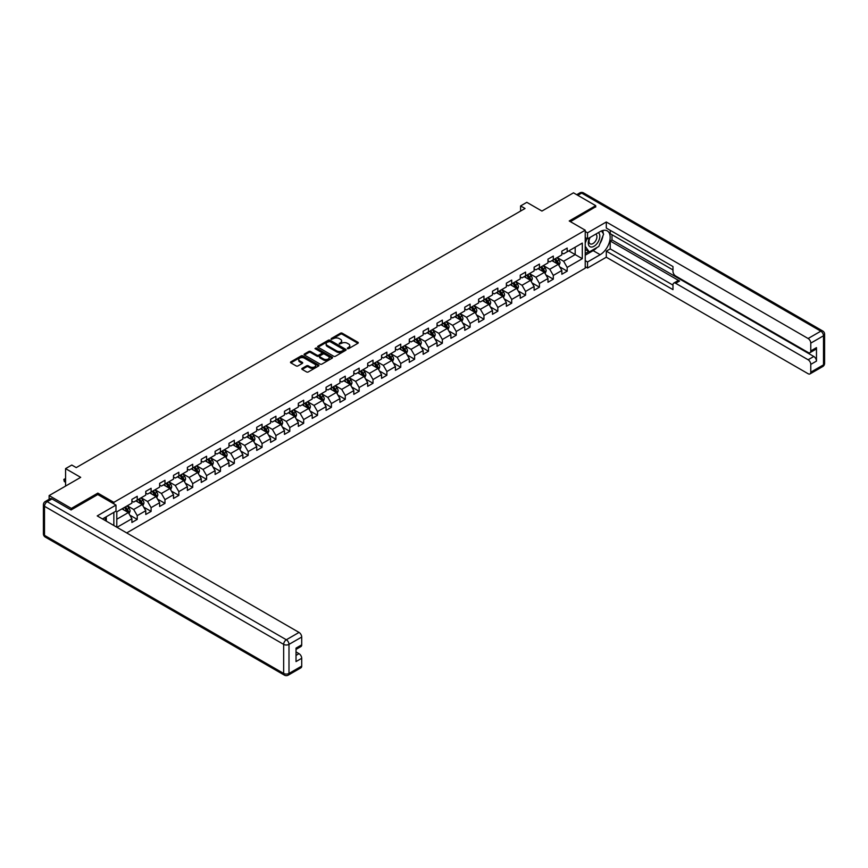 <?xml version="1.0" encoding="UTF-8"?>
<svg xmlns="http://www.w3.org/2000/svg" width="868" height="868" viewBox="0 0 868 868"><rect width="100%" height="100%" fill="white"/><g stroke="black" fill="none" stroke-linecap="round" stroke-linejoin="round"><path stroke-width="1.3" d="M347.428 348.643L348.654 348.643L357.92 343.283A1.237 0.716 0 0 0 357.92 342.274L342.22 333.204A1.237 0.716 0 0 0 340.473 333.204L331.196 338.563L331.196 339.269L333.616 338.574A3.949 2.279 0 0 1 339.204 338.574L340.516 339.334A3.949 2.279 0 0 1 341.666 340.94A3.949 2.279 0 0 1 340.516 342.556L339.312 343.956L341.732 343.261A3.949 2.279 0 0 1 347.319 343.261L348.632 344.01A3.949 2.279 0 0 1 349.782 345.627A3.949 2.279 0 0 1 348.632 347.243L347.428 348.643L347.428 347.938M302.162 368.379A1.237 0.716 0 0 0 302.162 369.388L306.567 371.927A1.237 0.716 0 0 0 308.314 371.927L318.61 365.981A1.237 0.716 0 0 0 318.61 364.972L302.899 355.902A1.237 0.716 0 0 0 301.153 355.902L290.856 361.847A1.237 0.716 0 0 0 290.856 362.857L296.183 365.927A1.237 0.716 0 0 0 297.93 365.927L302.335 363.388A1.237 0.716 0 0 0 302.335 362.379L299.699 360.86A3.298 1.91 0 0 1 298.733 359.504A3.298 1.91 0 0 1 300.762 357.746A3.298 1.91 0 0 1 304.364 358.159L314.704 364.126A3.298 1.91 0 0 1 315.67 365.482A3.298 1.91 0 0 1 313.63 367.24A3.298 1.91 0 0 1 310.039 366.828L308.314 365.829A1.237 0.716 0 0 0 306.567 365.829L302.162 368.379L302.162 369.388L306.567 366.86L306.567 365.829M595.719 207.061L595.719 205.673L573.488 192.837L541.936 211.065L526.822 202.331L520.594 205.933L525.042 208.494L76.243 467.602L71.794 465.042L65.577 468.633L65.577 486.08M97.845 494.608L97.845 493.111L71.35 508.409L49.129 495.574L80.691 477.357L65.577 468.633M97.845 493.111L113.849 502.355L585.227 230.204L585.227 268.19L126.695 532.919M595.719 205.673L569.224 220.971L585.227 230.204M333.713 356.26A1.237 0.716 0 0 0 335.449 356.26L345.746 350.314A1.237 0.716 0 0 0 345.746 349.305L330.046 340.234A1.237 0.716 0 0 0 328.299 340.234L318.003 346.18A1.237 0.716 0 0 0 318.003 347.189L333.713 356.26M315.334 348.827L332.162 358.159L321.887 364.093A1.237 0.716 0 0 1 320.14 364.093L304.429 355.023L308.834 352.495L308.834 351.475L304.429 354.014A1.237 0.716 0 0 0 304.429 355.023L304.429 354.014M308.834 352.495A1.237 0.716 0 0 1 310.581 352.495L310.581 351.475A1.237 0.716 0 0 0 308.834 351.475M310.581 351.475L316.95 355.153A1.237 0.716 0 0 0 318.697 355.153L321.627 353.46A1.237 0.716 0 0 0 321.627 352.451L314.986 348.621L316.212 347.916L332.184 357.139A1.237 0.716 0 0 1 332.184 358.148L332.184 357.139M49.129 499.284L49.129 495.574M71.35 508.409L71.35 509.798M113.849 525.498L113.849 512.359M113.849 503.841L113.849 502.355M129.809 515.115L137.231 519.4L137.231 515.646L145.77 510.72L145.77 514.464L151.108 511.393L151.108 507.639L159.636 502.713L159.636 506.456L164.974 503.386L164.974 499.632L173.502 494.706L173.502 498.449L178.841 495.378L178.841 491.624L187.379 486.698L187.379 490.442L192.707 487.371L192.707 483.617L201.246 478.691L201.246 482.434L206.584 479.364L206.584 475.61L215.112 470.684L215.112 474.427L220.45 471.357L220.45 467.602L228.978 462.677L228.978 466.42L234.317 463.349L234.317 459.595L242.856 454.669L242.856 458.412L248.183 455.342L248.183 451.588L256.722 446.662L256.722 450.405L262.06 447.335L262.06 443.581L270.588 438.655L270.588 442.398L275.926 439.327L275.926 435.573L284.465 430.647L284.465 434.391L289.793 431.32L289.793 427.566L298.332 422.64L298.332 426.383L303.67 423.302L303.67 419.559L312.198 414.633L312.198 418.376L317.536 415.295L317.536 411.551L326.064 406.625L326.064 410.369L331.402 407.287L331.402 403.544L339.941 398.618L339.941 402.361L345.269 399.28L345.269 395.537L353.808 390.611L353.808 394.354L359.146 391.273L359.146 387.529L367.674 382.604L367.674 386.347L373.012 383.265L373.012 379.522L381.551 374.596L381.551 378.339L386.878 375.258L386.878 371.515L395.417 366.589L395.417 370.332L400.745 367.251L400.745 363.508L409.284 358.582L409.284 362.325L414.622 359.244L414.622 355.5L423.15 350.574L423.15 354.318L428.488 351.236L428.488 347.493L437.027 342.567L437.027 346.31L442.354 343.229L442.354 339.486L450.893 334.56L450.893 338.303L456.232 335.222L456.232 331.478L464.76 326.552L464.76 330.296L470.098 327.214L470.098 323.471L478.626 318.545L478.626 322.288L483.964 319.207L483.964 315.464L492.503 310.538L492.503 314.281L497.831 311.2L497.831 307.456L506.369 302.531L506.369 306.274L511.708 303.192L511.708 299.449L520.236 294.523L520.236 298.266L525.574 295.185L525.574 291.442L534.113 286.516L534.113 290.259L539.44 287.178L539.44 283.435L547.979 278.509L547.979 282.252L553.307 279.171L553.307 275.427L561.846 270.501L561.846 274.245L567.184 271.163L567.184 267.42L582.298 258.697L582.298 243.094L575.18 247.196L575.18 254.584L582.298 258.697M137.231 519.4L131.903 522.471L131.903 518.728L117.006 527.321M116.789 527.202L116.789 511.849L131.903 503.125L131.903 499.382L137.231 496.301L137.231 500.044L145.77 495.118L145.77 491.375L151.108 488.293L151.108 492.037L159.636 487.111L159.636 483.357L164.974 480.286L164.974 484.029L173.502 479.103L173.502 475.349L178.841 472.279L178.841 476.022L187.379 471.096L187.379 467.342L192.707 464.271L192.707 468.015L201.246 463.089L201.246 459.335L206.584 456.264L206.584 460.007L215.112 455.082L215.112 451.327L220.45 448.257L220.45 452L228.978 447.074L228.978 443.32L234.317 440.25L234.317 443.993L242.856 439.067L242.856 435.313L248.183 432.242L248.183 435.986L256.722 431.06L256.722 427.306L262.06 424.235L262.06 427.978L270.588 423.052L270.588 419.298L275.926 416.228L275.926 419.971L284.465 415.045L284.465 411.291L289.793 408.22L289.793 411.964L298.332 407.038L298.332 403.284L303.67 400.213L303.67 403.956L312.198 399.03L312.198 395.276L317.536 392.206L317.536 395.949L326.064 391.023L326.064 387.269L331.402 384.199L331.402 387.942L339.941 383.016L339.941 379.262L345.269 376.191L345.269 379.934L353.808 375.009L353.808 371.254L359.146 368.184L359.146 371.927L367.674 367.001L367.674 363.247L373.012 360.177L373.012 363.92L381.551 358.994L381.551 355.24L386.878 352.169L386.878 355.913L395.417 350.987L395.417 347.233L400.745 344.162L400.745 347.905L409.284 342.979L409.284 339.225L414.622 336.155L414.622 339.898L423.15 334.972L423.15 331.218L428.488 328.147L428.488 331.891L437.027 326.965L437.027 323.211L442.354 320.14L442.354 323.883L450.893 318.957L450.893 315.203L456.232 312.133L456.232 315.876L464.76 310.95L464.76 307.196L470.098 304.125L470.098 307.869L478.626 302.943L478.626 299.189L483.964 296.118L483.964 299.861L492.503 294.936L492.503 291.181L497.831 288.111L497.831 291.854L506.369 286.928L506.369 283.174L511.708 280.104L511.708 283.847L520.236 278.921L520.236 275.167L525.574 272.096L525.574 275.84L534.113 270.914L534.113 267.16L539.44 264.089L539.44 267.832L547.979 262.906L547.979 259.152L553.307 256.082L553.307 259.825L561.846 254.899L561.846 251.145L567.184 248.074L567.184 251.818L582.298 243.094M135.809 500.869L142.211 504.558L133.672 509.483L127.27 505.794M131.903 501.075L133.672 502.095L137.231 500.044M133.672 509.483L137.231 515.646M142.211 504.558L145.77 510.72M149.676 492.861L156.077 496.55L147.549 501.476L141.148 497.787M145.77 493.067L147.549 494.087L151.108 492.037M147.549 501.476L151.108 507.639M156.077 496.55L159.636 502.713M163.553 484.854L169.954 488.543L161.415 493.469L155.014 489.78M159.636 485.06L161.415 486.08L164.974 484.029M161.415 493.469L164.974 499.632M169.954 488.543L173.502 494.706M177.419 476.847L183.821 480.536L175.282 485.462L168.88 481.773M173.502 477.053L175.282 478.073L178.841 476.022M175.282 485.462L178.841 491.624M183.821 480.536L187.379 486.698M191.286 468.839L197.687 472.528L189.159 477.454L182.757 473.765M187.379 469.046L189.159 470.065L192.707 468.015M189.159 477.454L192.707 483.617M197.687 472.528L201.246 478.691M205.152 460.832L211.553 464.521L203.025 469.447L196.624 465.758M201.246 461.038L203.025 462.058L206.584 460.007M203.025 469.447L206.584 475.61M211.553 464.521L215.112 470.684M219.029 452.825L225.43 456.514L216.892 461.44L210.49 457.751M215.112 453.031L216.892 454.051L220.45 452M216.892 461.44L220.45 467.602M225.43 456.514L228.978 462.677M232.895 444.817L239.297 448.506L230.758 453.432L224.356 449.743M228.978 445.024L230.758 446.043L234.317 443.993M230.758 453.432L234.317 459.595M239.297 448.506L242.856 454.669M246.762 436.81L253.163 440.499L244.635 445.425L238.233 441.736M242.856 437.016L244.635 438.036L248.183 435.986M244.635 445.425L248.183 451.588M253.163 440.499L256.722 446.662M260.639 428.803L267.04 432.492L258.501 437.418L252.1 433.729M256.722 429.009L258.501 430.029L262.06 427.978M258.501 437.418L262.06 443.581M267.04 432.492L270.588 438.655M274.505 420.796L280.906 424.485L272.368 429.41L265.966 425.721M270.588 421.002L272.368 422.022L275.926 419.971M272.368 429.41L275.926 435.573M280.906 424.485L284.465 430.647M288.371 412.788L294.773 416.477L286.234 421.403L279.832 417.714M284.465 412.994L286.234 414.014L289.793 411.964M286.234 421.403L289.793 427.566M294.773 416.477L298.332 422.64M302.238 404.781L308.639 408.47L300.111 413.396L293.709 409.707M298.332 404.987L300.111 406.007L303.67 403.956M300.111 413.396L303.67 419.559M308.639 408.47L312.198 414.633M316.115 396.774L322.516 400.463L313.977 405.389L307.576 401.7M312.198 396.98L313.977 398L317.536 395.949M313.977 405.389L317.536 411.551M322.516 400.463L326.064 406.625M329.981 388.766L336.383 392.455L327.844 397.381L321.442 393.692M326.064 388.972L327.844 389.992L331.402 387.942M327.844 397.381L331.402 403.544M336.383 392.455L339.941 398.618M343.847 380.759L350.249 384.448L341.721 389.374L335.319 385.685M339.941 380.965L341.721 381.985L345.269 379.934M341.721 389.374L345.269 395.537M350.249 384.448L353.808 390.611M357.714 372.752L364.115 376.441L355.587 381.367L349.186 377.678M353.808 372.958L355.587 373.978L359.146 371.927M355.587 381.367L359.146 387.529M364.115 376.441L367.674 382.604M371.591 364.744L377.992 368.433L369.453 373.359L363.052 369.67M367.674 364.951L369.453 365.971L373.012 363.92M369.453 373.359L373.012 379.522M377.992 368.433L381.551 374.596M385.457 356.737L391.859 360.426L383.32 365.352L376.918 361.663M381.551 356.943L383.32 357.963L386.878 355.913M383.32 365.352L386.878 371.515M391.859 360.426L395.417 366.589M399.323 348.73L405.725 352.419L397.197 357.345L390.795 353.656M395.417 348.936L397.197 349.956L400.745 347.905M397.197 357.345L400.745 363.508M405.725 352.419L409.284 358.582M413.201 340.723L419.602 344.412L411.063 349.337L404.662 345.648M409.284 340.929L411.063 341.949L414.622 339.898M411.063 349.337L414.622 355.5M419.602 344.412L423.15 350.574M427.067 332.715L433.468 336.404L424.929 341.33L418.528 337.641M423.15 332.921L424.929 333.941L428.488 331.891M424.929 341.33L428.488 347.493M433.468 336.404L437.027 342.567M440.933 324.708L447.335 328.397L438.796 333.323L432.394 329.634M437.027 324.914L438.796 325.934L442.354 323.883M438.796 333.323L442.354 339.486M447.335 328.397L450.893 334.56M454.799 316.701L461.201 320.39L452.673 325.316L446.271 321.627M450.893 316.907L452.673 317.927L456.232 315.876M452.673 325.316L456.232 331.478M461.201 320.39L464.76 326.552M468.677 308.693L475.078 312.382L466.539 317.308L460.138 313.619M464.76 308.899L466.539 309.919L470.098 307.869M466.539 317.308L470.098 323.471M475.078 312.382L478.626 318.545M482.543 300.686L488.944 304.375L480.405 309.301L474.004 305.612M478.626 300.892L480.405 301.912L483.964 299.861M480.405 309.301L483.964 315.464M488.944 304.375L492.503 310.538M496.409 292.679L502.811 296.368L494.283 301.294L487.881 297.605M492.503 292.885L494.283 293.905L497.831 291.854M494.283 301.294L497.831 307.456M502.811 296.368L506.369 302.531M510.276 284.671L516.677 288.36L508.149 293.286L501.747 289.597M506.369 284.878L508.149 285.897L511.708 283.847M508.149 293.286L511.708 299.449M516.677 288.36L520.236 294.523M524.153 276.664L530.554 280.353L522.015 285.279L515.614 281.59M520.236 276.87L522.015 277.89L525.574 275.84M522.015 285.279L525.574 291.442M530.554 280.353L534.113 286.516M538.019 268.657L544.42 272.346L535.881 277.272L529.48 273.583M534.113 268.863L535.881 269.883L539.44 267.832M535.881 277.272L539.44 283.435M544.42 272.346L547.979 278.509M551.885 260.65L558.287 264.339L549.759 269.264L543.357 265.575M547.979 260.856L549.759 261.876L553.307 259.825M549.759 269.264L553.307 275.427M558.287 264.339L561.846 270.501M568.779 250.895L575.18 254.584L563.625 261.257L557.223 257.568M561.846 252.838L563.625 253.868L567.184 251.818M563.625 261.257L567.184 267.42M520.594 205.933L520.594 211.065M116.789 519.238L128.345 512.565L121.943 508.876M128.345 512.565L131.903 518.728M559.762 266.877L567.184 271.163M545.885 274.885L553.307 279.171M532.019 282.892L539.44 287.178M518.153 290.899L525.574 295.185M504.275 298.907L511.708 303.192M490.409 306.914L497.831 311.2M476.543 314.921L483.964 319.207M462.677 322.929L470.098 327.214M448.799 330.936L456.232 335.222M434.933 338.943L442.354 343.229M421.067 346.95L428.488 351.236M407.19 354.958L414.622 359.244M393.323 362.965L400.745 367.251M379.457 370.972L386.878 375.258M365.591 378.98L373.012 383.265M351.714 386.987L359.146 391.273M337.847 394.994L345.269 399.28M323.981 403.002L331.402 407.287M310.115 411.009L317.536 415.295M296.238 419.016L303.67 423.302M282.371 427.023L289.793 431.32M268.505 435.031L275.926 439.327M254.628 443.038L262.06 447.335M240.762 451.045L248.183 455.342M226.895 459.064L234.317 463.349M213.029 467.071L220.45 471.357M199.152 475.078L206.584 479.364M185.285 483.085L192.707 487.371M171.419 491.093L178.841 495.378M157.553 499.1L164.974 503.386M143.676 507.107L151.108 511.393M347.775 348.762L348.632 348.263A3.949 2.279 0 0 0 349.782 346.657L349.782 345.627M341.666 340.94L341.666 341.97A3.949 2.279 0 0 1 340.516 343.576L339.659 344.075M357.909 343.294L342.22 334.234A1.237 0.716 0 0 0 340.473 334.234L331.543 339.388M345.735 350.325L330.046 341.265A1.237 0.716 0 0 0 328.299 341.265L318.014 347.2L318.003 346.18M343.565 350.162L343.565 349.457L329.786 341.493L327.29 342.231A3.949 2.279 0 0 0 326.14 343.836A3.949 2.279 0 0 0 327.29 345.453L336.719 350.889A3.949 2.279 0 0 0 342.307 350.889L343.565 350.162L343.565 351.193L343.826 349.804M326.14 343.836L326.14 344.867A3.949 2.279 0 0 0 327.29 346.473L327.29 345.453M343.565 351.193L342.307 351.92A3.949 2.279 0 0 1 336.719 351.92L327.29 346.473M310.581 352.495L316.95 356.173A1.237 0.716 0 0 0 318.697 356.173L321.627 354.491A1.237 0.716 0 0 0 321.985 353.981L321.985 352.961M323.569 358.961A3.298 1.91 0 0 0 327.16 359.385A3.298 1.91 0 0 0 329.2 357.616A3.298 1.91 0 0 0 328.234 356.271L324.589 354.166A1.237 0.716 0 0 0 322.842 354.166L319.923 355.858A1.237 0.716 0 0 0 319.923 356.867L323.569 358.961L323.569 359.992A3.298 1.91 0 0 0 327.16 360.404A3.298 1.91 0 0 0 329.2 358.647L329.2 357.616M319.554 356.357L319.554 357.388A1.237 0.716 0 0 0 319.923 357.887L319.923 356.867M323.569 359.992L319.923 357.887M315.67 365.482L315.67 366.502A3.298 1.91 0 0 1 313.63 368.271A3.298 1.91 0 0 1 310.039 367.848L308.314 366.86A1.237 0.716 0 0 0 306.567 366.86M298.733 359.504L298.733 360.535A3.298 1.91 0 0 0 299.699 361.88L299.699 360.86M302.324 363.399L299.699 361.88M318.61 364.972L318.61 365.981L302.899 356.932A1.237 0.716 0 0 0 301.153 356.932L290.878 362.867M558.992 265.554L560.044 262.896A3.331 1.92 -120 0 0 558.992 260.053L557.148 257.612M553.958 261.832L552.71 260.172M554.392 259.196L556.225 261.648A3.331 1.92 60 0 1 557.18 263.655L558.254 263.037A3.331 1.92 -120 0 0 557.299 261.029L555.466 258.577M554.63 259.065L556.659 261.778A1.693 0.977 60 0 1 556.974 262.299L558.254 263.037M589.741 237.615A8.17 4.72 120 0 0 591.141 247.044A8.17 4.72 120 0 0 598.519 241.206A8.17 4.72 120 0 0 598.323 232.657M590.197 237.344A5.599 3.233 120 0 0 590.175 243.843A5.599 3.233 120 0 0 591 244.092A5.599 3.233 120 0 0 596.121 239.959A5.599 3.233 120 0 0 595.774 234.143A5.599 3.233 120 0 0 595.763 234.132M601.448 230.953L603.629 234.056L598.833 246.425L589.231 251.97L585.227 249.279M589.231 251.97L585.227 246.273M585.227 243.083L586.985 238.559M104.594 517.708L106.645 521.342M585.227 237.55L587.538 238.884L587.538 232.819L606.298 221.991L808.119 338.509L820.824 331.175L581.668 193.097L577.806 195.333M587.538 238.884L600.168 231.593A14.148 8.17 120 0 1 607.242 230.888A14.148 8.17 120 0 1 609.401 242.226A14.148 8.17 120 0 1 600.168 254.693L587.538 261.984L587.538 268.038L606.298 257.21L606.298 251.145L672.982 289.652L672.982 284.823A3.776 2.181 -120 0 1 673.763 283.098A3.776 2.181 -120 0 1 675.64 283.283L808.119 359.764L813.804 356.477A3.776 2.181 60 0 1 816.473 361.099L816.473 347.645A3.776 2.181 60 0 1 815.692 349.37L809.996 352.658A3.776 2.181 -120 0 0 810.777 350.932L810.777 343.131A3.776 2.181 -120 0 0 808.119 338.509M611.994 234.729L611.994 239.959L610.215 240.989L610.215 248.888L606.298 251.145M610.215 230.313L610.215 233.698L672.982 269.937M809.996 352.658A3.776 2.181 -120 0 1 808.119 352.473L675.64 275.991A3.776 2.181 -120 0 1 672.982 271.369L672.982 266.552L606.298 228.056L606.298 221.991M585.227 231.485L587.538 232.819M585.227 266.704L587.538 268.038M585.227 260.65L587.538 261.984M606.298 257.21L808.119 373.728A3.776 2.181 -120 0 0 809.996 373.913A3.776 2.181 -120 0 0 810.777 372.188L810.777 364.386A3.776 2.181 -120 0 0 808.119 359.764M595.719 206.747L570.428 221.666M610.215 240.989L679.557 281.026L675.64 283.283M611.994 239.959L813.804 356.477M610.215 248.888L672.982 285.127M673.763 283.098L677.669 280.831A3.776 2.181 60 0 1 679.557 281.026M585.227 255.203L593.137 250.635A14.148 8.17 120 0 0 597.065 247.445M599.864 243.745A14.148 8.17 120 0 0 602.913 235.901M603.141 233.362A14.148 8.17 120 0 0 602.793 230.487M585.227 253.564L588.612 251.612M585.227 250.483L585.943 250.071M51.971 498.916L47.176 501.682A3.776 2.181 -120 0 0 45.288 501.498L50.084 498.731A3.776 2.181 60 0 1 51.971 498.916L71.089 509.95L97.758 494.554L115.987 505.078L115.987 511.133L103.357 518.424A14.148 8.17 120 0 0 102.511 518.956M115.987 505.078L97.227 515.907L299.037 632.425A3.776 2.181 60 0 1 301.706 637.047L301.706 644.848A3.776 2.181 60 0 1 300.925 646.573L296.021 649.405M106.297 520.127L106.297 516.731M296.021 655.416L299.037 653.669A3.776 2.181 60 0 1 301.706 658.291L301.706 666.092A3.776 2.181 60 0 1 300.925 667.817L288.209 675.163A3.776 2.181 -120 0 0 288.99 673.438L301.706 666.092M301.706 644.848L296.021 648.125L296.021 661.579L301.706 658.291M299.037 653.669L296.021 651.922M545.126 273.561L546.178 270.903A3.331 1.92 -120 0 0 545.115 268.06L543.281 265.619M540.08 269.839L538.833 268.179M540.525 267.203L542.359 269.655A3.331 1.92 60 0 1 543.314 271.662L544.377 271.044A3.331 1.92 -120 0 0 543.433 269.037L541.589 266.584M540.753 267.073L542.793 269.785A1.693 0.977 60 0 1 543.108 270.306L544.377 271.044M531.249 281.568L532.312 278.91A3.331 1.92 -120 0 0 531.249 276.067L529.415 273.626M526.214 277.847L524.966 276.187M526.659 275.21L528.493 277.662A3.331 1.92 60 0 1 529.447 279.67L530.511 279.051A3.331 1.92 -120 0 0 529.556 277.044L527.722 274.592M526.887 275.08L528.927 277.793A1.693 0.977 60 0 1 529.23 278.313L530.511 279.051M517.382 289.576L518.446 286.917A3.331 1.92 -120 0 0 517.382 284.075L515.549 281.633M512.348 285.854L511.1 284.194M512.793 283.218L514.626 285.67A3.331 1.92 60 0 1 515.581 287.677L516.644 287.058A3.331 1.92 -120 0 0 515.69 285.051L513.856 282.599M513.021 283.087L515.06 285.8A1.693 0.977 60 0 1 515.364 286.321L516.644 287.058M503.516 297.583L504.568 294.925A3.331 1.92 -120 0 0 503.505 292.082L501.671 289.641M498.471 293.861L497.234 292.201M498.916 291.225L500.749 293.677A3.331 1.92 60 0 1 501.704 295.684L502.778 295.066A3.331 1.92 -120 0 0 501.823 293.059L499.99 290.606M499.154 291.095L501.183 293.807A1.693 0.977 60 0 1 501.498 294.328L502.778 295.066M489.65 305.59L490.702 302.932A3.331 1.92 -120 0 0 489.639 300.089L487.805 297.648M484.604 301.869L483.357 300.209M485.049 299.232L486.883 301.684A3.331 1.92 60 0 1 487.838 303.691L488.901 303.073A3.331 1.92 -120 0 0 487.946 301.066L486.113 298.614M485.277 299.102L487.317 301.814A1.693 0.977 60 0 1 487.621 302.335L488.901 303.073M475.772 313.598L476.836 310.939A3.331 1.92 -120 0 0 475.772 308.097L473.939 305.655M470.738 309.876L469.49 308.216M471.183 307.239L473.017 309.692A3.331 1.92 60 0 1 473.971 311.699L475.035 311.08A3.331 1.92 -120 0 0 474.08 309.073L472.246 306.621M471.411 307.109L473.451 309.822A1.693 0.977 60 0 1 473.754 310.343L475.035 311.08M461.906 321.605L462.969 318.947A3.331 1.92 -120 0 0 461.906 316.104L460.062 313.663M456.872 317.883L455.624 316.223M457.306 315.247L459.15 317.699A3.331 1.92 60 0 1 460.094 319.706L461.168 319.088A3.331 1.92 -120 0 0 460.214 317.08L458.38 314.628M457.544 315.117L459.573 317.829A1.693 0.977 60 0 1 459.888 318.35L461.168 319.088M448.04 329.612L449.092 326.954A3.331 1.92 -120 0 0 448.029 324.111L446.195 321.67M442.995 325.891L441.747 324.231M443.439 323.254L445.273 325.706A3.331 1.92 60 0 1 446.228 327.713L447.302 327.095A3.331 1.92 -120 0 0 446.347 325.088L444.514 322.636M443.678 323.124L445.707 325.836A1.693 0.977 60 0 1 446.022 326.357L447.302 327.095M434.174 337.619L435.226 334.961A3.331 1.92 -120 0 0 434.163 332.119L432.329 329.677M429.128 333.898L427.881 332.238M429.573 331.261L431.407 333.713A3.331 1.92 60 0 1 432.362 335.721L433.425 335.102A3.331 1.92 -120 0 0 432.47 333.095L430.636 330.643M429.801 331.131L431.841 333.844A1.693 0.977 60 0 1 432.145 334.364L433.425 335.102M420.296 345.627L421.36 342.969A3.331 1.92 -120 0 0 420.296 340.126L418.463 337.685M415.262 341.905L414.014 340.245M415.707 339.269L417.541 341.721A3.331 1.92 60 0 1 418.495 343.728L419.559 343.11A3.331 1.92 -120 0 0 418.604 341.102L416.77 338.65M415.935 339.138L417.975 341.851A1.693 0.977 60 0 1 418.278 342.372L419.559 343.11M406.43 353.634L407.483 350.976A3.331 1.92 -120 0 0 406.43 348.133L404.586 345.692M401.396 349.912L400.148 348.252M401.83 347.276L403.663 349.728A3.331 1.92 60 0 1 404.618 351.735L405.692 351.117A3.331 1.92 -120 0 0 404.738 349.11L402.904 346.657M402.068 347.146L404.097 349.858A1.693 0.977 60 0 1 404.412 350.379L405.692 351.117M392.564 361.641L393.616 358.983A3.331 1.92 -120 0 0 392.553 356.14L390.719 353.699M387.519 357.92L386.271 356.26M387.963 355.283L389.797 357.735A3.331 1.92 60 0 1 390.752 359.743L391.815 359.124A3.331 1.92 -120 0 0 390.871 357.117L389.027 354.665M388.191 355.153L390.231 357.866A1.693 0.977 60 0 1 390.546 358.386L391.815 359.124M378.687 369.649L379.75 366.99A3.331 1.92 -120 0 0 378.687 364.148L376.853 361.706M373.652 365.927L372.405 364.267M374.097 363.291L375.931 365.743A3.331 1.92 60 0 1 376.886 367.75L377.949 367.131A3.331 1.92 -120 0 0 376.994 365.124L375.16 362.672M374.325 363.16L376.365 365.873A1.693 0.977 60 0 1 376.669 366.394L377.949 367.131M364.82 377.656L365.884 374.998A3.331 1.92 -120 0 0 364.82 372.155L362.987 369.714M359.786 373.934L358.538 372.274M360.231 371.298L362.064 373.75A3.331 1.92 60 0 1 363.019 375.757L364.083 375.139A3.331 1.92 -120 0 0 363.128 373.131L361.294 370.679M360.459 371.168L362.499 373.88A1.693 0.977 60 0 1 362.802 374.401L364.083 375.139M350.954 385.663L352.007 383.005A3.331 1.92 -120 0 0 350.943 380.162L349.11 377.721M345.909 381.942L344.672 380.282M346.354 379.305L348.187 381.757A3.331 1.92 60 0 1 349.142 383.764L350.216 383.146A3.331 1.92 -120 0 0 349.261 381.139L347.428 378.687M346.592 379.175L348.621 381.887A1.693 0.977 60 0 1 348.936 382.408L350.216 383.146M337.088 393.671L338.14 391.012A3.331 1.92 -120 0 0 337.077 388.17L335.243 385.728M332.043 389.949L330.795 388.289M332.487 387.312L334.321 389.765A3.331 1.92 60 0 1 335.276 391.772L336.339 391.153A3.331 1.92 -120 0 0 335.384 389.146L333.551 386.694M332.715 387.182L334.755 389.895A1.693 0.977 60 0 1 335.059 390.416L336.339 391.153M323.211 401.678L324.274 399.02A3.331 1.92 -120 0 0 323.211 396.177L321.377 393.736M318.176 397.956L316.929 396.296M318.621 395.32L320.455 397.772A3.331 1.92 60 0 1 321.41 399.779L322.473 399.161A3.331 1.92 -120 0 0 321.518 397.153L319.684 394.701M318.849 395.19L320.889 397.902A1.693 0.977 60 0 1 321.193 398.423L322.473 399.161M309.344 409.685L310.408 407.027A3.331 1.92 -120 0 0 309.344 404.184L307.5 401.743M304.31 405.974L303.062 404.304M304.744 403.327L306.588 405.779A3.331 1.92 60 0 1 307.532 407.786L308.607 407.168A3.331 1.92 -120 0 0 307.652 405.161L305.818 402.709M304.983 403.197L307.012 405.909A1.693 0.977 60 0 1 307.326 406.43L308.607 407.168M295.478 417.692L296.531 415.034A3.331 1.92 -120 0 0 295.467 412.191L293.634 409.75M290.433 413.982L289.185 412.311M290.878 411.334L292.711 413.786A3.331 1.92 60 0 1 293.666 415.794L294.74 415.175A3.331 1.92 -120 0 0 293.785 413.168L291.952 410.716M291.116 411.204L293.145 413.917A1.693 0.977 60 0 1 293.46 414.437L294.74 415.175M281.612 425.7L282.664 423.041A3.331 1.92 -120 0 0 281.601 420.199L279.767 417.758M276.567 421.989L275.319 420.318M277.011 419.342L278.845 421.794A3.331 1.92 60 0 1 279.8 423.801L280.863 423.183A3.331 1.92 -120 0 0 279.908 421.175L278.075 418.734M277.239 419.211L279.279 421.924A1.693 0.977 60 0 1 279.583 422.445L280.863 423.183M267.735 433.707L268.798 431.049A3.331 1.92 -120 0 0 267.735 428.206L265.901 425.765M262.7 429.996L261.452 428.325M263.145 427.349L264.979 429.801A3.331 1.92 60 0 1 265.933 431.808L266.997 431.19A3.331 1.92 -120 0 0 266.042 429.183L264.208 426.741M263.373 427.219L265.413 429.931A1.693 0.977 60 0 1 265.716 430.452L266.997 431.19M253.868 441.714L254.921 439.056A3.331 1.92 -120 0 0 253.857 436.213L252.024 433.772M248.834 438.004L247.586 436.333M249.268 435.356L251.102 437.808A3.331 1.92 60 0 1 252.056 439.816L253.131 439.197A3.331 1.92 -120 0 0 252.176 437.19L250.342 434.749M249.507 435.226L251.536 437.939A1.693 0.977 60 0 1 251.85 438.459L253.131 439.197M240.002 449.722L241.054 447.063A3.331 1.92 -120 0 0 239.991 444.221L238.157 441.779M234.957 446.011L233.709 444.34M235.402 443.364L237.235 445.816A3.331 1.92 60 0 1 238.19 447.823L239.253 447.204A3.331 1.92 -120 0 0 238.309 445.197L236.465 442.756M235.629 443.233L237.669 445.946A1.693 0.977 60 0 1 237.984 446.467L239.253 447.204M226.125 457.729L227.188 455.071A3.331 1.92 -120 0 0 226.125 452.228L224.291 449.787M221.09 454.018L219.843 452.347M221.535 451.371L223.369 453.823A3.331 1.92 60 0 1 224.324 455.83L225.387 455.212A3.331 1.92 -120 0 0 224.432 453.204L222.599 450.763M221.763 451.241L223.803 453.953A1.693 0.977 60 0 1 224.107 454.474L225.387 455.212M212.259 465.736L213.322 463.078A3.331 1.92 -120 0 0 212.259 460.235L210.425 457.794M207.224 462.026L205.976 460.355M207.669 459.378L209.503 461.83A3.331 1.92 60 0 1 210.457 463.837L211.521 463.219A3.331 1.92 -120 0 0 210.566 461.212L208.732 458.771M207.897 459.248L209.937 461.96A1.693 0.977 60 0 1 210.24 462.481L211.521 463.219M198.392 473.744L199.445 471.085A3.331 1.92 -120 0 0 198.381 468.243L196.548 465.801M193.347 470.033L192.11 468.362M193.792 467.385L195.626 469.838A3.331 1.92 60 0 1 196.58 471.845L197.654 471.226A3.331 1.92 -120 0 0 196.7 469.219L194.866 466.778M194.031 467.255L196.059 469.968A1.693 0.977 60 0 1 196.374 470.489L197.654 471.226M184.526 481.751L185.578 479.093A3.331 1.92 -120 0 0 184.515 476.25L182.681 473.809M179.481 478.04L178.233 476.369M179.926 475.393L181.759 477.845A3.331 1.92 60 0 1 182.714 479.852L183.777 479.234A3.331 1.92 -120 0 0 182.822 477.226L180.989 474.785M180.153 475.263L182.193 477.975A1.693 0.977 60 0 1 182.497 478.496L183.777 479.234M170.649 489.758L171.712 487.1A3.331 1.92 -120 0 0 170.649 484.257L168.815 481.816M165.614 486.047L164.367 484.377M166.059 483.4L167.893 485.852A3.331 1.92 60 0 1 168.848 487.859L169.911 487.241A3.331 1.92 -120 0 0 168.956 485.234L167.123 482.792M166.287 483.27L168.327 485.982A1.693 0.977 60 0 1 168.631 486.503L169.911 487.241M156.782 497.765L157.846 495.107A3.331 1.92 -120 0 0 156.782 492.264L154.938 489.823M151.748 494.055L150.5 492.384M152.182 491.407L154.027 493.859A3.331 1.92 60 0 1 154.971 495.867L156.045 495.248A3.331 1.92 -120 0 0 155.09 493.241L153.256 490.8M152.421 491.277L154.45 493.99A1.693 0.977 60 0 1 154.764 494.51L156.045 495.248M142.916 505.773L143.969 503.114A3.331 1.92 -120 0 0 142.905 500.272L141.072 497.831M137.871 502.062L136.623 500.391M138.316 499.415L140.149 501.867A3.331 1.92 60 0 1 141.104 503.874L142.178 503.256A3.331 1.92 -120 0 0 141.224 501.248L139.379 498.807M138.554 499.284L140.583 501.997A1.693 0.977 60 0 1 140.898 502.518L142.178 503.256M129.05 513.78L130.102 511.122A3.331 1.92 -120 0 0 129.039 508.279L127.205 505.838M124.005 510.069L122.757 508.398M124.45 507.422L126.283 509.874A3.331 1.92 60 0 1 127.238 511.881L128.301 511.263A3.331 1.92 -120 0 0 127.346 509.256L125.513 506.814M124.677 507.292L126.717 510.004A1.693 0.977 60 0 1 127.021 510.525L128.301 511.263M65.577 478.984L64.308 479.711L65.577 480.438M64.308 481.556L63.82 479.429L64.308 481.556L65.577 482.282M63.82 479.429L65.577 478.539M348.632 348.263L348.632 347.243M339.312 343.956L339.312 343.251M340.516 343.576L340.516 342.556M331.196 339.269L331.196 338.563M340.473 334.234L340.473 333.204M342.22 334.234L342.22 333.204M357.92 343.283L357.92 342.274M328.299 341.265L328.299 340.234M330.046 341.265L330.046 340.234M345.746 350.314L345.746 349.305M336.719 351.92L336.719 350.889M342.307 351.92L342.307 350.889M316.95 356.173L316.95 355.153M318.697 356.173L318.697 355.153M321.627 354.491L321.627 353.46M316.212 348.947L316.212 347.916M308.314 366.86L308.314 365.829M310.039 367.848L310.039 366.828M302.335 363.388L302.335 362.379M290.856 362.857L290.856 361.847M301.153 356.932L301.153 355.902M302.899 356.932L302.899 355.902M557.961 264.154L560.023 262.961M557.299 261.029L558.992 260.053M554.923 262.396L556.225 261.648M810.777 350.932L816.473 347.645M816.473 361.099L810.777 364.386M810.777 372.188L823.493 364.842L823.493 335.786L810.777 343.131M593.137 250.635L600.168 254.693M823.493 364.842A3.776 2.181 60 0 1 822.712 366.567A3.776 3.776 0 0 0 824.6 363.301A3.776 2.181 180 0 1 823.493 364.842M823.493 335.786A3.776 2.181 0 0 0 824.6 334.256A3.776 3.776 0 0 0 822.712 330.979A3.776 2.181 -60 0 0 820.824 331.175A3.776 2.181 60 0 1 823.493 335.786M576.699 194.692L579.791 192.913A3.776 2.181 60 0 1 581.668 193.097A3.776 2.181 -60 0 1 583.556 192.913L822.712 330.979M45.288 501.498A3.776 3.776 0 0 0 43.4 504.764A3.776 2.181 180 0 0 44.507 506.304A3.776 2.181 -60 0 1 47.176 501.682L286.331 639.759A3.776 2.181 -60 0 0 283.662 644.381L44.507 506.304L44.507 535.361L283.662 673.438L283.662 644.381A3.776 2.181 -0 0 0 288.99 644.381L288.99 673.438A3.776 2.181 180 0 1 283.662 673.438A3.776 2.181 -60 0 0 284.444 675.163A3.776 3.776 0 0 0 288.209 675.163M301.706 637.047L288.99 644.381A3.776 2.181 -120 0 0 286.331 639.759L299.037 632.425M45.288 537.086A3.776 2.181 -60 0 1 44.507 535.361A3.776 2.181 -0 0 1 43.4 533.82A3.776 3.776 0 0 0 45.288 537.086L284.444 675.163M544.095 272.161L546.156 270.968M543.433 269.037L545.115 268.06M541.057 270.404L542.359 269.655M530.218 280.169L532.29 278.975M529.556 277.044L531.249 276.067M527.191 278.411L528.493 277.662M516.351 288.176L518.424 286.983M515.69 285.051L517.382 284.075M513.324 286.418L514.626 285.67M502.485 296.183L504.547 294.99M501.823 293.059L503.505 292.082M499.447 294.426L500.749 293.677M488.619 304.191L490.68 302.997M487.946 301.066L489.639 300.089M485.581 302.433L486.883 301.684M474.742 312.198L476.814 311.004M474.08 309.073L475.772 308.097M471.715 310.44L473.017 309.692M460.875 320.205L462.948 319.012M460.214 317.08L461.906 316.104M457.837 318.447L459.15 317.699M447.009 328.212L449.071 327.019M446.347 325.088L448.029 324.111M443.971 326.455L445.273 325.706M433.143 336.22L435.204 335.026M432.47 333.095L434.163 332.119M430.105 334.462L431.407 333.713M419.266 344.227L421.338 343.034M418.604 341.102L420.296 340.126M416.239 342.469L417.541 341.721M405.399 352.234L407.461 351.041M404.738 349.11L406.43 348.133M402.361 350.477L403.663 349.728M391.533 360.242L393.595 359.048M390.871 357.117L392.553 356.14M388.495 358.484L389.797 357.735M377.656 368.249L379.728 367.055M376.994 365.124L378.687 364.148M374.629 366.491L375.931 365.743M363.79 376.256L365.862 375.063M363.128 373.131L364.82 372.155M360.762 374.499L362.064 373.75M349.923 384.264L351.985 383.07M349.261 381.139L350.943 380.162M346.885 382.506L348.187 381.757M336.057 392.271L338.119 391.077M335.384 389.146L337.077 388.17M333.019 390.513L334.321 389.765M322.18 400.278L324.252 399.085M321.518 397.153L323.211 396.177M319.153 398.521L320.455 397.772M308.314 408.286L310.386 407.092M307.652 405.161L309.344 404.184M305.276 406.528L306.588 405.779M294.447 416.293L296.509 415.099M293.785 413.168L295.467 412.191M291.409 414.535L292.711 413.786M280.581 424.3L282.642 423.107M279.908 421.175L281.601 420.199M277.543 422.542L278.845 421.794M266.704 432.307L268.776 431.114M266.042 429.183L267.735 428.206M263.677 430.55L264.979 429.801M252.838 440.315L254.899 439.121M252.176 437.19L253.857 436.213M249.8 438.557L251.102 437.808M238.971 448.322L241.033 447.129M238.309 445.197L239.991 444.221M235.933 446.564L237.235 445.816M225.094 456.329L227.166 455.136M224.432 453.204L226.125 452.228M222.067 454.572L223.369 453.823M211.228 464.337L213.3 463.143M210.566 461.212L212.259 460.235M208.201 462.579L209.503 461.83M197.362 472.344L199.423 471.15M196.7 469.219L198.381 468.243M194.323 470.586L195.626 469.838M183.495 480.351L185.557 479.158M182.822 477.226L184.515 476.25M180.457 478.594L181.759 477.845M169.618 488.358L171.69 487.165M168.956 485.234L170.649 484.257M166.591 486.601L167.893 485.852M155.752 496.366L157.824 495.172M155.09 493.241L156.782 492.264M152.714 494.608L154.027 493.859M141.885 504.373L143.947 503.18M141.224 501.248L142.905 500.272M138.847 502.615L140.149 501.867M128.019 512.38L130.081 511.187M127.346 509.256L129.039 508.279M124.981 510.623L126.283 509.874M809.996 373.913L822.712 366.567M824.6 363.301L824.6 334.256M583.556 192.913A3.776 3.776 0 0 0 579.791 192.913M43.4 504.764L43.4 533.82"/></g></svg>
